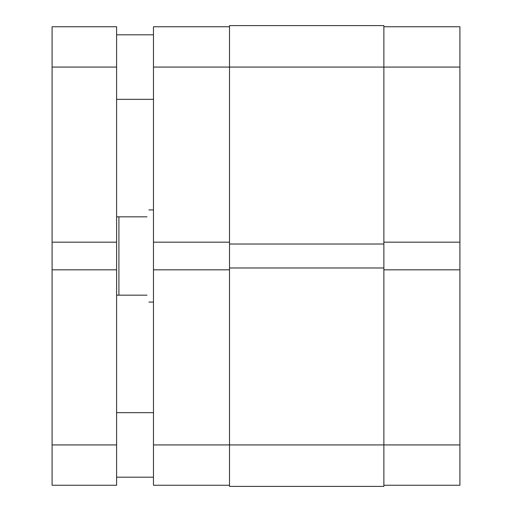 <?xml version="1.0" encoding="UTF-8"?>
<svg xmlns="http://www.w3.org/2000/svg" width="512" height="512" viewBox="0 0 512 512"><rect width="100%" height="100%" fill="white"/><g stroke="black" fill="none" stroke-linecap="round" stroke-linejoin="round"><path stroke-width="0.77" d="M147.021 216.832C149.453 207.718 149.453 207.718 147.021 216.832L118.912 216.832L118.912 295.168L116.608 295.168M147.021 295.168C149.453 304.282 149.453 304.282 147.021 295.168L118.912 295.168M116.608 216.832L118.912 216.832M383.872 269.824L459.904 269.824L459.904 485.248L383.872 485.248M383.872 26.752L459.904 26.752L459.904 242.176L383.872 242.176M459.904 269.824L459.904 242.176M229.504 485.248L153.472 485.248L153.472 444.928L383.872 444.928L383.872 486.4L229.504 486.4L229.504 25.6L383.872 25.6L383.872 444.928L459.904 444.928M229.504 267.981L383.872 267.981M229.504 244.019L383.872 244.019M153.472 412.672L116.608 412.672M153.472 477.184L116.608 477.184M153.472 34.816L116.608 34.816M153.472 99.328L116.608 99.328M116.608 444.928L116.608 269.824L52.096 269.824L52.096 444.928L116.608 444.928L116.608 485.248L52.096 485.248L52.096 444.928M116.608 26.752L116.608 67.072L52.096 67.072L52.096 26.752L116.608 26.752M116.608 269.824L116.608 67.072M116.608 242.176L52.096 242.176L52.096 67.072M52.096 242.176L52.096 269.824M459.904 67.072L153.472 67.072L153.472 242.176L229.504 242.176M153.472 242.176L153.472 444.928M153.472 67.072L153.472 26.752L229.504 26.752M229.504 269.824L153.472 269.824M153.472 209.92L148.864 209.92M153.472 302.08L148.864 302.08"/></g></svg>
